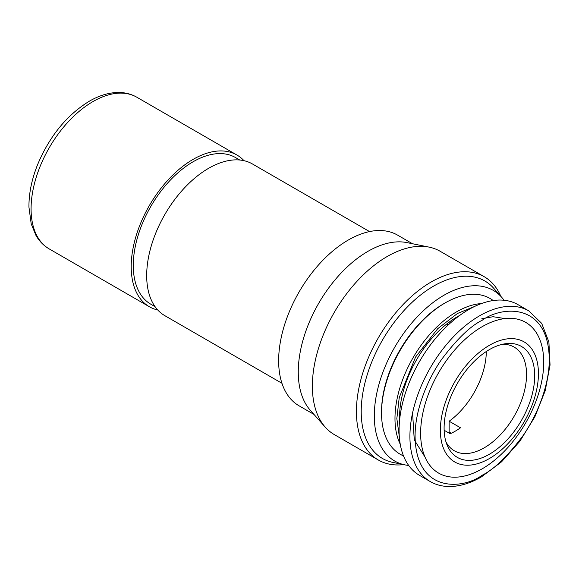 <?xml version="1.0" encoding="UTF-8"?>
<svg xmlns="http://www.w3.org/2000/svg" width="579" height="579" viewBox="0 0 579 579"><rect width="100%" height="100%" fill="white"/><g stroke="black" fill="none" stroke-linecap="round" stroke-linejoin="round"><path stroke-width="0.87" d="M243.991 160.687A87.588 50.568 120 0 0 236.934 155.02A87.588 50.568 120 0 0 193.14 159.355A87.588 50.568 120 0 0 135.92 236.543A87.588 50.568 120 0 0 149.346 306.732A87.588 50.568 120 0 0 157.778 310.004M155.078 306.667L150.808 304.199A84.672 48.882 -60 0 1 137.831 236.355A84.672 48.882 -60 0 1 193.14 161.744A84.672 48.882 -60 0 1 235.479 157.546L239.749 160.014M281.959 383.291L164.834 315.671A87.588 50.568 -60 0 1 151.401 245.482A87.588 50.568 -60 0 1 208.628 168.301A87.588 50.568 -60 0 1 252.422 163.958L369.547 231.578M412.501 243.737L397.592 235.132A98.539 56.894 120 0 0 348.319 240.01A98.539 56.894 120 0 0 283.949 326.846A98.539 56.894 120 0 0 299.053 405.807L313.963 414.412M500.821 296.31A105.841 61.106 120 0 0 484.182 276.697L440.127 251.257A105.841 61.106 120 0 0 429.14 247.132L406.986 242.615A98.539 56.894 120 0 0 367.947 251.337A98.539 56.894 120 0 0 306.4 329.603A98.539 56.894 120 0 0 310.235 410.2L325.217 427.128A105.841 61.106 120 0 0 334.286 434.576L378.348 460.016A105.841 61.106 120 0 0 403.65 464.611M429.14 247.132A105.841 61.106 120 0 0 387.206 256.504A105.841 61.106 120 0 0 321.106 340.561A105.841 61.106 120 0 0 325.217 427.128M484.182 276.697A105.841 61.106 120 0 0 431.261 281.937A105.841 61.106 120 0 0 362.121 375.199A105.841 61.106 120 0 0 378.348 460.016M504.056 300.255A98.539 56.894 120 0 0 501.689 297.295L493.663 288.219A102.447 59.152 120 0 0 433.657 286.084A102.447 59.152 120 0 0 364.394 385.216A102.447 59.152 120 0 0 393.069 462.455L404.938 464.879A98.539 56.894 120 0 0 408.68 465.444M501.689 297.295A98.539 56.894 120 0 0 443.977 295.239A98.539 56.894 120 0 0 377.363 390.586A98.539 56.894 120 0 0 404.938 464.879M381.532 413.059L381.532 411.756A88.319 50.988 -60 0 1 443.977 303.584L445.113 302.926A89.926 51.915 120 0 0 381.532 413.059A89.926 51.915 120 0 0 403.505 455.89M493.192 300.544A89.926 51.915 120 0 0 445.113 302.926L443.977 303.584M399.648 419.637A81.748 47.196 -60 0 1 457.403 316.691A81.748 47.196 -60 0 1 459.871 315.331M446.771 323.965L448.334 324.87M451.273 433.244L449.145 432.014L449.145 421.223L460.5 427.78A59.854 34.559 -60 0 1 450.173 433.736L444.136 430.255M449.145 421.223A59.854 34.559 120 0 0 486.302 351.518M445.989 441.943A59.854 34.559 120 0 0 454.312 450.773A59.854 34.559 120 0 0 500.437 434.735A59.854 34.559 120 0 0 526.564 374.504A59.854 34.559 120 0 0 514.166 347.103A59.854 34.559 120 0 0 502.355 344.31M444.1 428.076A64.066 36.991 120 0 0 447.082 445.019A64.066 36.991 120 0 0 497.622 448.616A64.066 36.991 120 0 0 534.699 375.764A64.066 36.991 120 0 0 505.561 343.716A64.066 36.991 120 0 0 444.1 428.076M399.076 430.226A98.539 56.894 -60 0 1 442.088 331.065A98.539 56.894 -60 0 1 518.024 304.663L528.866 310.923A98.539 56.894 120 0 0 479.593 315.801A98.539 56.894 120 0 0 409.918 436.486A98.539 56.894 120 0 0 430.327 481.598L419.486 475.337A98.539 56.894 -60 0 1 399.076 430.226M489.4 345.301A69.342 40.038 120 0 0 440.366 430.226A69.342 40.038 120 0 0 489.4 458.539A69.342 40.038 120 0 0 538.434 373.607A69.342 40.038 120 0 0 489.4 345.301M482.177 468.816A87.038 50.257 -60 0 1 420.629 433.28A87.038 50.257 -60 0 1 482.177 326.679A87.038 50.257 -60 0 1 543.724 362.215A87.038 50.257 -60 0 1 482.177 468.816M449.615 432.289L448.725 432.904M449.145 324.117L449.145 322.148M456.65 317.755L456.122 317.451M412.581 412.907L414.26 439.852L424.979 457.019M504.91 318.58L493.127 316.72L481.851 318.645M149.346 306.732L49.215 248.919A87.588 50.568 -60 0 1 35.789 178.737A87.588 50.568 -60 0 1 93.016 101.549A87.588 50.568 -60 0 1 136.81 97.214L236.934 155.02M481.467 303.555A87.074 50.272 120 0 0 456.549 311.857A87.074 50.272 120 0 0 394.979 418.501A87.074 50.272 120 0 0 400.248 444.238M399.315 436.74L396.847 418.574L399.235 397.585L415.584 357.011L437.731 328.669L457.403 313.521L474.512 306.494M482.177 320.267C501.798 305.828 548.356 302.195 549.268 359.009C549.536 385.158 536.842 416.279 522.432 436.486C507.255 456.614 493.836 469.526 482.177 475.221C462.549 489.668 415.99 493.301 415.078 436.486C414.81 410.337 427.505 379.216 441.915 359.009C457.092 338.881 470.51 325.97 482.177 320.267M49.215 248.919C43.765 245.735 39.365 241.277 36.014 235.53L31.208 223.892L28.95 207.159C28.812 193.748 31.642 179.714 37.425 165.051C49.367 136.405 66.679 115.12 89.361 101.187C99.219 95.477 108.895 92.575 118.391 92.474C125.122 92.466 131.259 94.051 136.81 97.214M430.327 481.598C435.994 484.84 442.334 486.483 449.355 486.526C459.625 486.505 470.314 483.291 481.417 476.893L501.58 461.803L519.913 441.176L534.887 416.771L545.23 390.659L550.05 365.023L548.892 341.972L541.691 323.372L528.866 310.923"/></g></svg>
